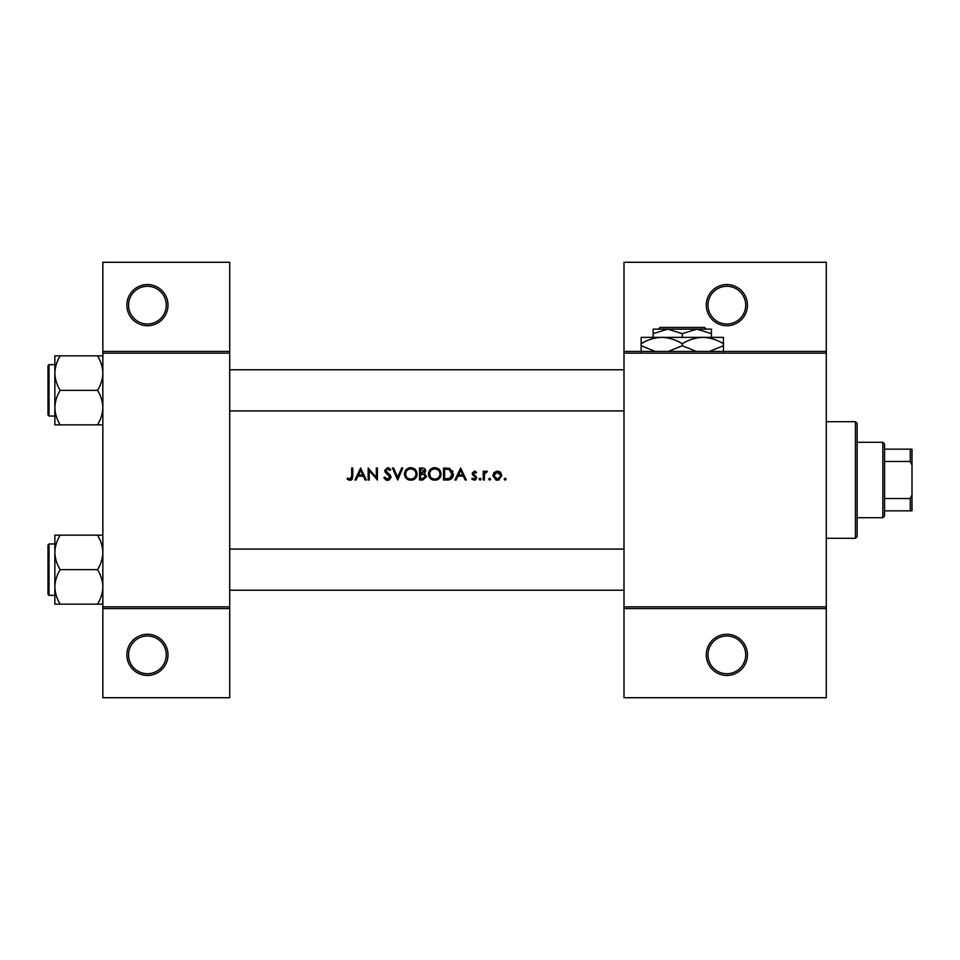 <?xml version="1.0" encoding="UTF-8"?>
<svg xmlns="http://www.w3.org/2000/svg" width="960" height="960" viewBox="0 0 960 960"><rect width="100%" height="100%" fill="white"/><g stroke="black" fill="none" stroke-linecap="round" stroke-linejoin="round"><path stroke-width="1.44" d="M168 654.852A20.568 20.568 0 0 1 147.432 675.432A20.568 20.568 0 0 1 126.864 654.852A20.568 20.568 0 0 1 147.432 634.284A20.568 20.568 0 0 1 168 654.852M128.568 654.852A18.852 18.852 0 0 0 147.432 673.716A18.852 18.852 0 0 0 166.284 654.852A18.852 18.852 0 0 0 147.432 636A18.852 18.852 0 0 0 128.568 654.852M168 305.148A20.568 20.568 0 0 1 147.432 325.716A20.568 20.568 0 0 1 126.864 305.148A20.568 20.568 0 0 1 147.432 284.568A20.568 20.568 0 0 1 168 305.148M128.568 305.148A18.852 18.852 0 0 0 147.432 324A18.852 18.852 0 0 0 166.284 305.148A18.852 18.852 0 0 0 147.432 286.284A18.852 18.852 0 0 0 128.568 305.148M747.432 654.852A20.568 20.568 0 0 1 726.852 675.432A20.568 20.568 0 0 1 706.284 654.852A20.568 20.568 0 0 1 726.852 634.284A20.568 20.568 0 0 1 747.432 654.852M708 654.852A18.852 18.852 0 0 0 726.852 673.716A18.852 18.852 0 0 0 745.716 654.852A18.852 18.852 0 0 0 726.852 636A18.852 18.852 0 0 0 708 654.852M747.432 305.148A20.568 20.568 0 0 1 726.852 325.716A20.568 20.568 0 0 1 706.284 305.148A20.568 20.568 0 0 1 726.852 284.568A20.568 20.568 0 0 1 747.432 305.148M708 305.148A18.852 18.852 0 0 0 726.852 324A18.852 18.852 0 0 0 745.716 305.148A18.852 18.852 0 0 0 726.852 286.284A18.852 18.852 0 0 0 708 305.148M347.088 478.92L348.6 480L351.348 480L352.776 476.1L352.776 468L351.708 468L351.708 475.98L350.04 479.076L347.724 477.996L347.088 478.92L347.724 477.996L350.04 479.076L351.708 475.98M360.624 468L354.936 480L356.112 480L357.936 476.148L363.372 476.148L365.148 480L366.324 480L360.624 468M368.16 468L368.16 480L369.24 480L369.24 470.58L377.4 480L377.4 468L376.32 468L376.32 477.444L368.16 468M383.856 477.684L386.04 480L387.504 480.312L388.98 480L390.936 477.06L385.704 470.448L387.468 468.924L389.808 470.46L390.78 469.728L387.588 467.688L384.624 470.496L385.296 472.32L389.856 477.048L387.504 479.076L384.876 477.072L383.856 477.684L384.876 477.072L385.356 477.816M392.472 468L397.704 480L402.78 468L401.628 468L397.632 477.456L393.624 468L392.472 468M404.472 474.048C404.616 476.952 406.044 478.932 408.756 480L412.812 480C415.536 478.92 416.964 476.916 417.084 474C416.748 470.112 414.624 468.012 410.7 467.688C406.872 468.072 404.796 470.196 404.472 474.048M419.544 468L419.544 480L422.796 480L426.624 476.592L424.32 473.532L425.7 470.976C425.4 468.864 424.128 467.868 421.896 468L419.544 468M428.472 474.048C428.616 476.952 430.044 478.932 432.756 480L436.812 480C439.536 478.92 440.964 476.916 441.084 474C440.748 470.112 438.624 468.012 434.7 467.688C430.872 468.072 428.796 470.196 428.472 474.048M443.544 468L443.544 480L447.264 480C451.116 479.964 453.168 478.02 453.396 474.156L449.784 468.432L443.544 468M460.632 468L454.932 480L456.108 480L457.932 476.148L463.368 476.148L465.144 480L466.32 480L460.632 468M474.216 480.156L471.708 478.968L475.14 480L476.784 477.624L473.244 473.34L474.384 472.152L475.896 473.076L476.628 472.32L474.384 471.072L472.164 473.376L475.704 477.66L474.156 479.076L472.416 478.152L471.708 478.968L472.416 478.152L474.156 479.076L475.704 477.66L472.572 474.732M479.088 479.148L480.084 480.156L481.092 479.148L480.084 478.152L479.088 479.148L480.084 478.152L481.092 479.148L480.084 480.156L479.088 479.148L480.084 480.156M483.24 471.228L483.24 480L484.32 480L484.512 474.048L487.392 471.372L486.456 471.072L484.32 472.524L484.32 471.228L483.24 471.228M489.624 480.156L488.628 479.148L489.624 480.156L490.632 479.148L489.624 478.152L488.628 479.148L489.624 478.152L490.632 479.148L489.624 480.156L488.628 479.148L489.624 478.152L490.632 479.148M492.78 475.644L496.056 480L497.328 480.156L498.588 480L501.852 475.644L500.652 472.524L497.328 471.072L493.98 472.524L492.78 475.644M505.164 480.156L504.168 479.148L505.164 480.156L506.16 479.148L505.164 478.152L504.168 479.148L505.164 478.152L506.16 479.148L505.164 480.156L504.168 479.148L505.164 478.152L506.16 479.148M229.716 608.568L102.852 608.568L102.852 606.852L229.716 606.852L229.716 697.716L102.852 697.716L102.852 608.568M826.284 353.148L624 353.148L624 351.432L826.284 351.432L826.284 608.568L624 608.568L624 606.852L826.284 606.852M102.852 351.432L229.716 351.432L229.716 262.284L102.852 262.284L102.852 606.852M229.716 351.432L229.716 606.852M229.716 353.148L102.852 353.148M624 353.148L624 606.852M826.284 608.568L826.284 697.716L624 697.716L624 608.568M624 351.432L624 262.284L826.284 262.284L826.284 351.432M352.776 476.1L352.176 479.292M351.66 479.808L349.98 480.312M348.6 480L347.808 479.532M458.52 474.924L460.692 470.34L462.804 474.924L458.52 474.924L462.804 474.924M474.384 471.072L475.044 471.18M473.328 472.896L474.384 472.152L475.896 473.076L473.94 472.248M473.244 473.34L476.784 477.624M475.8 479.628L475.14 480M475.404 476.832L474.084 475.92M480.084 478.152L481.092 479.148L480.084 478.152M485.208 471.504L486.12 471.108M486.804 472.308L485.916 472.2M484.668 473.556L484.344 475.548M499.152 471.432L499.956 471.9M499.26 479.76L497.964 480.12M496.668 480.12L496.044 480M500.724 476.316L497.316 479.076L493.86 475.644L497.316 472.152L500.784 475.644L498.66 472.416L495.984 472.416L494.508 473.604M496.644 479.016L498 479.016M494.112 474.312L493.92 476.328M452.532 470.7L452.928 471.516M453.3 475.368L453 476.532M452.736 477.144L452.208 477.996M449.652 479.736L448.512 479.94M452.28 474.84L449.16 469.572L452.316 474.144L449.436 478.464L444.624 478.764L444.624 469.236L448.308 469.392M447.06 469.272L445.476 469.236M452.316 474.144L452.28 473.4M448.62 478.632L450.084 478.2M450.684 477.828L452.16 475.536M444.624 478.764L447.732 478.716M428.496 473.436L428.592 472.812M429.18 471.072L431.76 468.432M433.26 467.856L434.088 467.724M434.7 467.688C438.612 468 440.736 470.1 441.084 474L440.436 476.856M440.136 477.384L435.828 480.228M430.824 478.944L428.544 475.032M439.92 475.008L440.016 473.988C439.704 477.144 437.952 478.836 434.76 479.076C431.616 478.836 429.876 477.156 429.552 474.048C429.852 470.916 431.592 469.212 434.76 468.924C437.928 469.176 439.68 470.868 440.016 473.988C439.68 470.868 437.928 469.176 434.76 468.924L433.74 469.02M433.752 478.992L435.768 478.992M439.5 476.256L439.836 475.368M429.588 473.34L430.428 476.88M432.78 478.716L433.56 478.956M433.416 469.092L432.516 469.416M423.864 472.524L424.632 471L420.624 473.076L420.624 469.236L424.632 471L424.488 470.292M420.624 473.076L422.196 473.052M424.956 475.176L423.588 474.444L425.544 476.592L422.16 478.764L420.624 478.764L420.624 474.312L423.588 474.444L421.344 474.312M423.66 478.656L425.544 476.592L425.34 475.68M420.624 478.764L423.048 478.74M404.496 473.436L404.592 472.812M405.18 471.072L408.288 468.18M409.26 467.856L410.088 467.724M410.7 467.688C414.612 468 416.736 470.1 417.084 474L416.436 476.856M416.136 477.384L411.828 480.228M406.824 478.944L404.544 475.032M415.92 475.008L416.016 473.988C415.704 477.144 413.952 478.836 410.76 479.076C407.616 478.836 405.876 477.156 405.552 474.048C405.852 470.916 407.592 469.212 410.76 468.924C413.928 469.176 415.68 470.868 416.016 473.988C415.68 470.868 413.928 469.176 410.76 468.924L409.74 469.02M409.752 478.992L411.768 478.992M415.5 476.256L415.836 475.368M406.428 471.156L405.552 474.048L406.428 476.88M408.84 478.752L409.56 478.956M409.416 469.092L408.516 469.416M386.04 480L385.344 479.58M389.808 477.468L388.32 474.756M389.856 477.048L389.424 475.86M387.912 474.432L387.264 473.952M385.296 472.32L384.624 470.496L387.588 467.688L389.364 468.228M389.436 468.288L390.48 469.32M388.92 469.476L388.176 469.044M387.828 468.948L385.704 470.448L388.104 473.184M389.028 473.892L390 474.816M390.312 475.212L390.864 476.436M390.9 477.528L389.268 479.856M358.524 474.924L360.696 470.34L362.808 474.924L358.524 474.924L362.808 474.924M855.432 421.716L857.148 423.432L857.148 536.568L855.432 538.284L855.432 421.716L826.284 421.716M855.432 538.284L826.284 538.284M624 549.084L229.716 549.084M624 590.232L229.716 590.232M54.852 552.408L54.852 586.908C55.056 580.848 56.844 575.1 60.192 569.652C56.856 564.288 55.08 558.54 54.852 552.408C55.056 546.348 56.844 540.6 60.192 535.152L54.852 535.152L54.852 552.408M49.032 595.368L48 594.348L48 544.968L49.032 543.948L49.032 595.368L54.852 595.368L54.852 604.164L60.192 604.164C56.856 598.788 55.08 593.04 54.852 586.908L54.852 604.164M102.852 535.152L97.524 535.152C100.86 540.528 102.636 546.276 102.852 552.408C102.648 558.468 100.872 564.216 97.524 569.652L60.192 569.652M97.524 535.152L60.192 535.152M97.524 569.652C100.86 575.028 102.636 580.776 102.852 586.908C102.648 592.968 100.872 598.716 97.524 604.164L60.192 604.164M97.524 604.164L102.852 604.164M229.716 410.916L624 410.916M229.716 369.768L624 369.768M102.852 355.836L97.524 355.836C100.86 361.212 102.636 366.96 102.852 373.092C102.648 379.152 100.872 384.9 97.524 390.348C100.86 395.712 102.636 401.46 102.852 407.592C102.648 413.652 100.872 419.4 97.524 424.848L60.192 424.848C56.856 419.472 55.08 413.724 54.852 407.592C55.056 401.532 56.844 395.784 60.192 390.348C56.856 384.972 55.08 379.224 54.852 373.092C55.056 367.032 56.844 361.284 60.192 355.836L54.852 355.836L54.852 424.848L60.192 424.848M48 415.032L48 365.652L49.032 364.632L49.032 416.052L48 415.032M97.524 355.836L60.192 355.836M97.524 390.348L60.192 390.348M97.524 424.848L102.852 424.848M882.852 442.284L884.568 444L884.568 516L882.852 517.716L882.852 442.284L857.148 442.284M884.568 449.148L912 449.148L912 510.852L910.284 510.852L910.284 498.54L912 494.94M884.568 498.54L910.284 498.54M912 465.06L910.284 461.46L910.284 449.148M884.568 461.46L910.284 461.46M884.568 510.852L910.284 510.852M660.072 327.432L658.344 329.148L660.072 327.432L704.508 327.432L706.224 329.148L704.508 327.432M658.344 329.148L667.716 329.148L682.284 333.648L682.284 337.368M653.148 333.648L667.716 329.148L653.148 329.148L653.148 337.368M682.284 333.648L696.852 329.148L711.432 333.648L711.432 337.368M711.432 333.648L711.432 329.148L667.716 329.148M655.188 351.432L641.148 345.744L641.148 337.368L723.432 337.368L723.432 345.744L709.392 351.432M641.148 345.744L641.148 352.116M641.148 343.74C647.544 339.756 654.408 337.632 661.716 337.368C668.94 337.62 675.792 339.732 682.284 343.74L682.284 345.744L668.244 351.432M682.284 343.74C688.692 339.756 695.544 337.632 702.852 337.368C710.088 337.62 716.94 339.732 723.432 343.74M696.336 351.432L682.284 345.744M723.432 352.116L723.432 345.744M49.032 543.948L54.852 543.948M49.032 416.052L54.852 416.052M49.032 364.632L54.852 364.632M882.852 517.716L857.148 517.716"/></g></svg>
